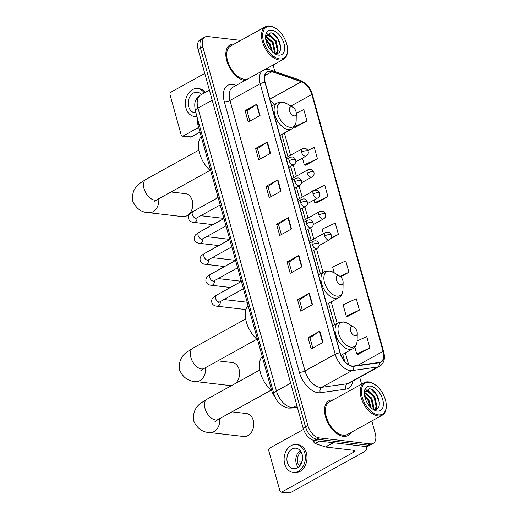 <?xml version="1.0" encoding="UTF-8"?>
<svg xmlns="http://www.w3.org/2000/svg" width="519" height="519" viewBox="0 0 519 519"><rect width="100%" height="100%" fill="white"/><g stroke="black" fill="none" stroke-linecap="round" stroke-linejoin="round"><path stroke-width="0.78" d="M275.109 397.236A12.398 7.162 -119 0 1 271.56 390.171L198.024 125.027A12.398 7.162 -119 0 1 197.622 118.948M240.771 40.404L207.808 36.551A12.398 7.162 61 0 0 204.953 37.05L200.23 39.665A12.398 7.162 61 0 0 198.148 49.565L303.154 428.201A12.398 7.162 61 0 0 314.391 440.495L365.61 446.489A12.398 7.162 61 0 0 368.464 445.983L370.826 444.679A12.398 7.162 61 0 1 367.971 445.179A12.398 7.162 61 0 0 370.826 444.679L373.187 443.375A12.398 7.162 61 0 0 375.269 433.475L371.799 420.967M204.953 37.05A12.398 7.162 61 0 0 202.871 46.95L307.877 425.586A12.398 7.162 61 0 0 319.107 437.88L316.752 439.191L367.971 445.179L316.752 439.191A12.398 7.162 61 0 1 305.516 426.897A12.398 7.162 61 0 0 316.752 439.191L314.391 440.495M202.871 46.95L200.509 48.254L305.516 426.897L200.509 48.254A12.398 7.162 61 0 1 202.592 38.354A12.398 7.162 61 0 0 200.509 48.254L198.148 49.565M343.461 436.343A19.832 11.463 61 0 0 348.028 435.538A19.832 11.463 61 0 0 350.922 432.522A19.832 11.463 61 0 1 348.028 435.538A19.832 11.463 61 0 1 343.461 436.343A19.832 11.463 61 0 1 326.717 420.241A19.832 11.463 61 0 1 328.819 400.83A19.832 11.463 61 0 0 326.717 420.241A19.832 11.463 61 0 0 343.461 436.343M244.747 80.4A19.832 11.463 61 0 0 245.137 80.432A19.832 11.463 61 0 1 244.747 80.4A19.832 11.463 61 0 1 228.003 64.298A19.832 11.463 61 0 1 230.112 44.887A19.832 11.463 61 0 0 228.003 64.298A19.832 11.463 61 0 0 244.747 80.4M352.18 366.012A13.222 7.642 -119 0 1 340.192 352.901L265.19 82.443A13.222 7.642 -119 0 1 267.415 71.882A13.222 7.642 -119 0 1 272.008 71.706L301.39 81.73A13.222 7.642 -119 0 1 311.828 94.484L383.061 351.331A13.222 7.642 -119 0 1 380.836 361.892A13.222 7.642 -119 0 1 379.233 362.418L353.627 366.005A13.222 7.642 -119 0 1 352.18 366.012M352.265 366.317A13.552 7.83 61 0 0 353.744 366.31L379.357 362.723A13.552 7.83 61 0 0 383.275 351.357L312.042 94.51A13.552 7.83 61 0 0 301.344 81.438L271.962 71.414A13.552 7.83 61 0 0 264.975 82.417L339.977 352.875A13.552 7.83 61 0 0 352.265 366.317M249.86 121.115L247.012 110.845L256.522 104.364A3.309 1.032 -15.5 0 1 256.899 104.131L245.098 110.664L248.244 122.01L260.045 115.478L256.899 104.131M247.025 110.891L245.098 110.664M260.35 158.937L257.502 148.674L267.013 142.187A3.309 1.032 -15.5 0 1 267.389 141.959L255.588 148.486L258.734 159.839L270.535 153.306L267.389 141.959M257.515 148.713L255.588 148.486M270.84 196.766L267.992 186.496L277.503 180.015A3.309 1.032 -15.5 0 1 277.879 179.782L266.078 186.315L269.225 197.661L281.026 191.128L277.879 179.782M268.005 186.542L266.078 186.315M312.801 348.067L309.953 337.804L319.464 331.317A3.309 1.032 -15.5 0 1 319.84 331.09L308.039 337.616L311.186 348.969L322.987 342.436L319.84 331.09M309.966 337.843L308.039 337.616M302.311 310.245L299.463 299.976L308.974 293.495A3.309 1.032 -15.5 0 1 309.35 293.261L297.549 299.794L300.696 311.141L312.496 304.608L309.35 293.261M299.476 300.021L297.549 299.794M291.821 272.417L288.973 262.153L298.483 255.666A3.309 1.032 -15.5 0 1 298.86 255.432L287.059 261.965L290.205 273.312L302.006 266.785L298.86 255.432M288.986 262.192L287.059 261.965M281.33 234.594L278.482 224.325L287.993 217.837A3.309 1.032 -15.5 0 1 288.369 217.61L276.569 224.143L279.715 235.49L291.516 228.957L288.369 217.61M278.495 224.364L276.569 224.143M332.913 399.98A19.832 11.463 61 0 0 328.819 400.83A19.832 11.463 61 0 1 332.913 399.98M234.199 44.037A19.832 11.463 61 0 0 230.112 44.887A19.832 11.463 61 0 1 234.199 44.037M319.107 437.88L370.332 443.875A12.398 7.162 61 0 0 373.187 443.375M361.581 384.118L359.706 377.365M274.901 71.557L273.091 65.024M305.613 165.217L317.44 158.795L314.293 147.441L307.78 150.445M295.123 127.389L306.95 120.966L303.803 109.619L296.278 113.084M340.633 276.854L348.911 272.267L345.764 260.921L332.608 266.98L334.236 272.851M347.574 316.525L359.401 310.096L356.255 298.749L343.098 304.809L346.244 316.155L347.717 316.564M358.065 354.347L369.891 347.925L366.745 336.572L357.104 341.015M316.103 203.046L327.93 196.617L324.784 185.27L311.627 191.329L311.763 191.822M330.7 238.721L338.42 234.445L335.274 223.099L322.117 229.151L323.389 233.732M338.42 234.445L331.239 237.754M348.911 272.267L340.029 276.361M359.401 310.096L346.244 316.155M354.814 347.062L356.735 353.977L358.207 354.386M369.891 347.925L356.735 353.977M314.034 200.01L314.774 202.676L316.246 203.085M327.93 196.617L314.774 202.676M302.415 158.1L304.283 164.847L305.756 165.256M317.44 158.795L304.283 164.847M293.975 127.071L295.266 127.434M306.95 120.966L294.137 126.863M313.242 440.255L313.58 441.487L315.202 440.592M366.109 446.522A16.53 5.164 -15.5 0 1 366.829 447.534A16.53 5.164 -15.5 0 1 361.685 453.21L289.985 492.888A2.063 1.557 96.7 0 1 289.219 493.05L281.129 492.103A2.063 1.557 -83.3 0 0 281.895 491.941L353.595 452.263A4.133 1.291 164.5 0 0 354.886 450.842A4.133 1.291 164.5 0 0 353.854 450.317L325.666 447.015A2.063 1.194 -119 0 1 325.419 446.963L315.215 443.479A2.063 1.194 -119 0 1 313.58 441.487M303.518 429.362L269.731 448.066A2.063 1.557 -83.3 0 0 268.777 450.771L279.897 490.87A2.063 1.557 -83.3 0 0 281.129 492.103M287.357 462.533A10.328 7.791 -83.3 0 0 293.533 468.709A10.328 7.791 -83.3 0 0 302.11 454.365A10.328 7.791 -83.3 0 0 295.934 448.189A10.328 7.791 -83.3 0 0 287.357 462.533M300.164 450.576A10.328 7.791 -83.3 0 0 296.252 463.571A10.328 7.791 -83.3 0 0 298.198 467.366M301.208 452.114A8.265 6.234 -83.3 0 0 297.724 462.753A8.265 6.234 -83.3 0 0 299.573 466.107M300.722 464.55A8.265 6.234 96.7 0 1 300.151 463.039A8.265 6.234 96.7 0 1 299.813 461.047L302.09 461.313M293.099 472.4L294.714 472.595A14.052 10.594 -83.3 0 0 306.379 453.087A14.052 10.594 -83.3 0 0 297.984 444.686L296.362 444.498A14.052 10.594 -83.3 0 0 284.697 463.999A14.052 10.594 -83.3 0 0 293.099 472.4A14.052 10.594 -83.3 0 0 304.763 452.899A14.052 10.594 -83.3 0 0 296.362 444.498M300.371 463.733L301.13 463.817M369.32 382.321A17.769 10.27 61 0 0 362.243 397.23A17.769 10.27 61 0 0 378.345 414.856A17.769 10.27 61 0 0 386.272 406.046A17.769 10.27 61 0 0 374.121 384.092A17.769 10.27 61 0 0 369.32 382.321M374.121 384.092L373.544 383.742A18.593 10.743 61 0 0 368.522 381.893A18.593 10.743 61 0 0 364.241 382.646A18.593 10.743 61 0 0 362.268 400.843A18.593 10.743 61 0 0 377.962 415.94A18.593 10.743 61 0 0 382.244 415.187A18.593 10.743 61 0 0 386.259 406.721L386.272 406.046M364.241 382.646L329.422 401.914A18.593 10.743 61 0 0 327.45 420.111A18.593 10.743 61 0 0 343.143 435.207A18.593 10.743 61 0 0 347.432 434.455L382.244 415.187M364.416 394.998L368.853 399.805L371.15 407.843M364.585 396.036L368.114 400.214L370.371 407.084M364.675 392.435L371.805 398.17L373.933 407.902L373.537 409.264M364.455 392.902L371.066 398.579L373.193 408.31L372.999 409.121M364.299 393.344L365.901 391.17L368.101 390.852L374.757 396.535L376.885 406.267L375.341 409.381M365.545 391.404L367.361 391.261L374.017 396.944L376.145 406.675L374.952 409.407M372.428 408.907A10.328 5.968 61 0 0 374.082 409.361C384.002 411.113 378.169 389.522 369.444 388.731L364.455 392.358M377.294 411.074A13.637 7.882 61 0 0 382.73 399.63A13.637 7.882 61 0 0 370.371 386.104A13.637 7.882 61 0 0 364.293 392.799A13.637 7.882 61 0 0 373.674 409.751A13.637 7.882 61 0 0 377.294 411.074M373.284 409.51L375.25 410.321L373.33 409.517M371.046 389.263L376.658 395.154L379.402 402.815M365.571 389.944L367.997 390.839M370.858 393.084L373.706 396.782L376.145 402.776M376.541 407.493L376.269 409.173M367.913 394.712L370.754 398.417L373.193 404.411M364.961 396.347L367.802 400.052L370.248 406.04M365.785 389.711L369.23 391.177M219.712 418.612A11.567 8.726 96.7 0 1 209.689 432.528L243.658 436.498A11.567 8.726 -83.3 0 0 253.266 420.435A11.567 8.726 -83.3 0 0 246.35 413.513L231.961 411.833M352.524 326.652A4.956 2.867 61 0 0 350.546 330.817A4.956 2.867 61 0 0 355.041 335.735A4.956 2.867 61 0 0 357.254 333.276A4.956 2.867 61 0 0 353.861 327.145A4.956 2.867 61 0 0 352.524 326.652M262.199 356.436A22.726 13.131 61 0 0 271.774 390.898M235.373 383.502A11.567 8.726 -83.3 0 0 239.123 369.444A11.567 8.726 -83.3 0 0 232.207 362.528L217.818 360.841M338.382 275.667A4.956 2.867 61 0 0 336.403 279.825A4.956 2.867 61 0 0 340.899 284.743A4.956 2.867 61 0 0 343.111 282.284A4.956 2.867 61 0 0 339.718 276.16A4.956 2.867 61 0 0 338.382 275.667M248.063 305.444A22.726 13.131 61 0 0 257.612 339.887M205.569 367.621A11.567 8.726 96.7 0 1 195.553 381.536L229.515 385.507A11.567 8.726 -83.3 0 0 232.11 385.306M158.743 198.771A11.567 8.726 96.7 0 1 148.719 212.68L182.688 216.657A11.567 8.726 -83.3 0 0 192.296 200.594A11.567 8.726 -83.3 0 0 185.38 193.671L170.991 191.991M291.555 106.81A4.956 2.867 61 0 0 289.576 110.969A4.956 2.867 61 0 0 294.072 115.886A4.956 2.867 61 0 0 296.284 113.427A4.956 2.867 61 0 0 292.891 107.303A4.956 2.867 61 0 0 291.555 106.81M201.229 136.588A22.726 13.131 61 0 0 210.785 171.03M199.99 132.118L191.271 136.945A2.063 1.557 96.7 0 1 190.505 137.107L182.422 136.16A2.063 1.557 -83.3 0 0 183.188 135.997L198.686 127.421M204.771 73.439L171.017 92.123A2.063 1.557 -83.3 0 0 170.063 94.828L181.183 134.927A2.063 1.557 -83.3 0 0 182.422 136.16M201.385 94.555A10.328 7.791 -83.3 0 0 197.22 92.246A10.328 7.791 -83.3 0 0 188.644 106.59A10.328 7.791 -83.3 0 0 194.82 112.766A10.328 7.791 -83.3 0 0 195.916 112.792M205.336 92.369A14.052 10.594 -83.3 0 0 199.27 88.743L197.655 88.554A14.052 10.594 -83.3 0 0 185.984 108.056A14.052 10.594 -83.3 0 0 194.385 116.457A14.052 10.594 -83.3 0 0 196.909 116.36M204.272 92.959A14.052 10.594 -83.3 0 0 197.655 88.554M194.385 116.457L196.007 116.652A14.052 10.594 -83.3 0 0 196.999 116.704M270.613 26.378A17.769 10.27 61 0 0 263.529 41.286A17.769 10.27 61 0 0 279.631 58.913A17.769 10.27 61 0 0 287.558 50.103A17.769 10.27 61 0 0 275.407 28.149A17.769 10.27 61 0 0 270.613 26.378M275.407 28.149L274.83 27.799A18.593 10.743 61 0 0 269.809 25.95A18.593 10.743 61 0 0 265.527 26.703A18.593 10.743 61 0 0 263.555 44.9A18.593 10.743 61 0 0 279.254 59.996A18.593 10.743 61 0 0 283.536 59.244A18.593 10.743 61 0 0 287.545 50.778L287.558 50.103M265.527 26.703L230.708 45.97A18.593 10.743 61 0 0 228.736 64.168A18.593 10.743 61 0 0 244.436 79.264A18.593 10.743 61 0 0 248.011 78.843M265.702 39.055L270.139 43.862L272.436 51.9M265.871 40.093L269.406 44.271L271.658 51.141M265.968 36.492L273.091 42.227L275.219 51.958L274.823 53.321M265.741 36.959L272.352 42.636L274.486 52.367L274.285 53.178M265.592 37.4L267.188 35.227L269.387 34.909L276.043 40.592L278.171 50.324L276.633 53.438M266.837 35.461L268.647 35.318L275.304 41.001L277.438 50.732L276.238 53.463M273.714 52.964A10.328 5.968 61 0 0 275.368 53.418C285.288 55.17 279.462 33.579 270.73 32.788L265.741 36.414M278.586 55.131A13.637 7.882 61 0 0 284.016 43.687A13.637 7.882 61 0 0 271.658 30.16A13.637 7.882 61 0 0 265.579 36.855A13.637 7.882 61 0 0 274.96 53.807A13.637 7.882 61 0 0 278.586 55.131M274.57 53.567L276.543 54.378L274.616 53.574M272.332 33.32L277.944 39.21L280.688 46.872M266.863 34.001L269.283 34.896M272.151 37.141L274.992 40.839L277.438 46.833M277.834 51.55L277.561 53.23M269.199 38.769L272.04 42.474L274.486 48.468M266.247 40.404L269.095 44.109L271.534 50.096M267.071 33.767L270.516 35.234M272.67 389.555L271.56 390.171M199.14 124.411L198.024 125.027M212.2 100.232L197.979 108.108A8.265 2.582 164.5 0 0 195.404 110.943C194.495 105.87 194.56 102.548 195.592 100.978C196.604 98.325 198.329 96.294 200.756 94.906A16.53 9.55 61 0 0 197.979 108.108L276.445 391.041A16.53 9.55 61 0 0 291.425 407.434A16.53 9.55 61 0 0 293.229 407.428L296.836 405.43M290.666 383.171L276.445 391.041A8.265 2.582 164.5 0 0 273.87 393.882L195.404 110.943M365.61 446.489L370.332 443.875M303.154 428.201L307.877 425.586M297.335 407.214L291.373 408.051A8.265 6.585 -98 0 0 293.229 407.428L297.238 406.864M352.706 381.238A20.663 11.937 -119 0 1 345.939 389.146L320.327 392.734A20.663 11.937 -119 0 1 299.346 372.253L224.338 101.795A4.133 1.291 164.5 0 0 229.988 100.478L304.99 370.936A16.53 9.55 61 0 0 319.97 387.33A16.53 9.55 61 0 0 321.78 387.317L347.386 383.729A16.53 9.55 61 0 0 349.391 383.074L379.603 366.356A16.53 9.55 -119 0 1 377.605 367.011A4.133 3.289 -98 0 0 379.357 362.723M224.338 101.795A20.663 11.937 -119 0 1 232.577 84.461A20.663 11.937 -119 0 1 234.997 85.025L236.139 85.414M232.765 87.283A16.53 9.55 61 0 0 229.988 100.478L260.201 83.76A16.53 9.55 -119 0 1 262.984 70.558L232.765 87.283M345.939 389.146A4.133 3.289 82 0 1 347.386 383.729L377.605 367.011L351.992 370.598A16.53 9.55 -119 0 1 350.182 370.605A16.53 9.55 -119 0 1 335.203 354.218A4.133 1.291 -15.5 0 1 339.977 352.875M353.744 366.31A4.133 3.289 -98 0 1 351.992 370.598L321.78 387.317A4.133 3.289 82 0 0 320.327 392.734M379.603 366.356C384.041 363.404 385.39 358.532 383.671 351.733A4.133 1.291 164.5 0 0 383.275 351.357M312.042 94.51A4.133 1.291 -15.5 0 1 312.438 94.886C311.173 88.749 307.027 83.825 300.008 80.121L270.626 70.097C270.159 69.935 267.149 68.638 262.984 70.558M301.344 81.438A4.133 2.842 -71.2 0 0 300.008 80.121M271.962 71.414A4.133 2.842 -71.2 0 0 270.626 70.097M264.975 82.417A4.133 1.291 164.5 0 0 260.201 83.76L335.203 354.218L304.99 370.936A4.133 1.291 164.5 0 1 299.346 372.253M235.237 85.914A4.133 2.842 108.8 0 1 234.997 85.025M311.828 94.484L290.867 106.084M274.415 104.527A13.222 7.642 61 0 0 270.321 100.946M301.39 81.73L269.835 99.194M272.008 71.706L264.826 75.683M383.061 351.331L357.533 365.46M348.651 364.727L345.362 352.855M337.188 323.376L331.219 301.863M323.045 272.384L316.506 248.809M313.8 239.038L310.693 227.854M307.988 218.084L304.887 206.899M302.175 197.129L299.074 185.938M296.362 176.175L293.261 164.984M290.549 155.22L284.393 133.007M287.993 217.837L291.133 229.171M298.483 255.666L301.623 266.993M308.974 293.495L312.114 304.822M319.464 331.317L322.604 342.644M277.503 180.015L280.643 191.342M267.013 142.187L270.152 153.514M256.522 104.364L259.662 115.692M353.03 450.22L353.595 452.263M333.425 442.72L325.666 447.015M281.895 491.941L289.985 492.888M325.419 446.963L333.14 442.688M319.522 441.098L315.215 443.479M214.976 421.642L218.168 419.469A11.567 6.689 -119 0 1 215.502 419.936A11.567 6.689 -119 0 1 205.018 408.459A11.567 6.689 -119 0 1 206.964 399.221L259.805 369.976M344.097 322.124A13.663 7.895 61 0 0 338.648 333.587A13.663 7.895 61 0 0 351.032 347.14A13.663 7.895 61 0 0 357.13 340.367C357.014 344.292 355.528 347.101 352.68 348.8A14.876 8.596 61 0 1 349.255 349.404A14.876 8.596 61 0 1 336.695 337.331A14.876 8.596 61 0 1 338.278 322.773L343.228 321.851L347.782 323.48A13.663 7.895 61 0 0 344.097 322.124M200.834 370.657L204.025 368.477A11.567 6.689 -119 0 1 201.359 368.944A11.567 6.689 -119 0 1 190.875 357.474A11.567 6.689 -119 0 1 192.821 348.23L245.662 318.99M329.954 271.132A13.663 7.895 61 0 0 324.505 282.602A13.663 7.895 61 0 0 336.889 296.154A13.663 7.895 61 0 0 342.988 289.381C342.871 293.3 341.385 296.109 338.537 297.815A14.876 8.596 61 0 1 335.112 298.419A14.876 8.596 61 0 1 322.552 286.339A14.876 8.596 61 0 1 324.135 271.781L329.091 270.86L333.646 272.494A13.663 7.895 61 0 0 329.954 271.132M154.007 201.8L157.199 199.62A11.567 6.689 -119 0 1 154.532 200.087A11.567 6.689 -119 0 1 144.048 188.618A11.567 6.689 -119 0 1 145.995 179.379L198.835 150.134M283.127 102.275A13.663 7.895 61 0 0 277.678 113.745A13.663 7.895 61 0 0 290.063 127.298A13.663 7.895 61 0 0 296.161 120.525C296.044 124.443 294.558 127.252 291.71 128.959A14.876 8.596 61 0 1 288.285 129.562A14.876 8.596 61 0 1 275.725 117.489A14.876 8.596 61 0 1 277.308 102.931L282.265 102.003L286.812 103.638A13.663 7.895 61 0 0 283.127 102.275M312.295 244.611A4.133 2.387 61 0 0 316.039 248.711A4.133 2.387 61 0 0 316.986 248.543C320.015 246.343 318.913 244.676 318.971 243.82A4.133 1.291 164.5 0 0 317.939 243.294A4.133 1.291 -15.5 0 0 312.295 244.611A4.133 2.387 61 0 1 312.989 241.309C316.681 240.232 316.726 241.212 318.076 242.178L318.971 243.82M241.393 281.402L216.17 295.363A3.717 2.147 61 0 0 215.489 298.12A3.717 2.147 61 0 0 218.914 302.019A3.717 2.147 61 0 0 219.771 301.87L218.674 302.622L218.973 302.026M220.238 301.617A3.717 2.803 96.7 0 1 217.026 306.204C214.094 305.951 212.329 304.601 211.746 302.155C211.188 298.114 214.029 296.907 216.17 295.363M306.482 223.657A4.133 2.387 61 0 0 310.226 227.75A4.133 2.387 61 0 0 311.179 227.588C314.209 225.389 313.1 223.721 313.158 222.865A4.133 1.291 164.5 0 0 312.127 222.34A4.133 1.291 -15.5 0 0 306.482 223.657A4.133 2.387 61 0 1 307.177 220.354C310.868 219.278 310.913 220.251 312.263 221.224L313.158 222.865M235.581 260.447L210.357 274.408A3.717 2.147 61 0 0 209.676 277.165A3.717 2.147 61 0 0 213.101 281.064A3.717 2.147 61 0 0 213.958 280.915L212.861 281.668L213.16 281.071M214.425 280.656A3.717 2.803 96.7 0 1 211.22 285.249C208.281 284.996 206.517 283.646 205.933 281.201C205.381 277.159 208.216 275.946 210.357 274.408M300.67 202.702A4.133 2.387 61 0 0 304.413 206.796A4.133 2.387 61 0 0 305.367 206.627C308.396 204.434 307.287 202.767 307.345 201.91A4.133 1.291 164.5 0 0 306.314 201.378A4.133 1.291 -15.5 0 0 300.67 202.702A4.133 2.387 61 0 1 301.364 199.4C305.055 198.323 305.107 199.296 306.45 200.269L307.345 201.91M229.768 239.493L204.544 253.454A3.717 2.147 61 0 0 203.87 256.211A3.717 2.147 61 0 0 207.295 260.11A3.717 2.147 61 0 0 208.151 259.961L207.049 260.713L207.347 260.116M208.612 259.701A3.717 2.803 96.7 0 1 205.407 264.294C202.468 264.035 200.704 262.685 200.12 260.246C199.568 256.204 202.41 254.991 204.544 253.454M294.857 181.741A4.133 2.387 61 0 0 298.6 185.841A4.133 2.387 61 0 0 299.554 185.672C302.583 183.473 301.481 181.812 301.533 180.956A4.133 1.291 164.5 0 0 300.501 180.424A4.133 1.291 -15.5 0 0 294.857 181.741A4.133 2.387 61 0 1 295.551 178.445C299.242 177.368 299.294 178.341 300.644 179.315L301.533 180.956M223.961 218.538L198.738 232.493A3.717 2.147 61 0 0 198.057 235.25A3.717 2.147 61 0 0 201.482 239.155A3.717 2.147 61 0 0 202.339 239.006L201.236 239.759L201.534 239.162M202.799 238.746A3.717 2.803 96.7 0 1 199.594 243.34C196.656 243.08 194.897 241.731 194.314 239.291C193.756 235.243 196.597 234.037 198.738 232.493M289.044 160.786A4.133 2.387 61 0 0 292.794 164.886A4.133 2.387 61 0 0 293.741 164.718C296.771 162.518 295.668 160.858 295.726 160.001A4.133 1.291 164.5 0 0 294.695 159.469A4.133 1.291 -15.5 0 0 289.044 160.786A4.133 2.387 61 0 1 289.738 157.491C293.43 156.414 293.482 157.387 294.831 158.36L295.726 160.001M218.149 197.583L192.925 211.538A3.717 2.147 61 0 0 192.244 214.295A3.717 2.147 61 0 0 195.669 218.201A3.717 2.147 61 0 0 196.526 218.045L195.429 218.804L195.728 218.201M196.986 217.792A3.717 2.803 96.7 0 1 193.782 222.385C190.843 222.126 189.085 220.776 188.501 218.337C187.943 214.289 190.784 213.082 192.925 211.538M324.699 235.924A4.133 2.387 61 0 0 328.443 240.025A4.133 2.387 61 0 0 329.396 239.856C332.426 237.657 331.317 235.989 331.375 235.133A4.133 1.291 164.5 0 0 330.344 234.607A4.133 1.291 -15.5 0 0 324.699 235.924A4.133 2.387 61 0 1 325.394 232.622C329.085 231.545 329.137 232.525 330.48 233.492L331.375 235.133M318.887 214.97A4.133 2.387 61 0 0 322.63 219.063A4.133 2.387 61 0 0 323.584 218.901C326.613 216.702 325.51 215.035 325.562 214.178A4.133 1.291 164.5 0 0 324.531 213.653A4.133 1.291 -15.5 0 0 318.887 214.97A4.133 2.387 61 0 1 319.581 211.668C323.272 210.591 323.324 211.564 324.673 212.537L325.562 214.178M313.074 194.015A4.133 2.387 61 0 0 316.824 198.109A4.133 2.387 61 0 0 317.771 197.94C320.8 195.747 319.698 194.08 319.756 193.224A4.133 1.291 164.5 0 0 318.724 192.692A4.133 1.291 -15.5 0 0 313.074 194.015A4.133 2.387 61 0 1 313.768 190.713C317.459 189.636 317.511 190.609 318.861 191.582L319.756 193.224M307.261 173.054A4.133 2.387 61 0 0 311.011 177.154A4.133 2.387 61 0 0 311.958 176.985C314.988 174.786 313.885 173.125 313.943 172.269A4.133 1.291 164.5 0 0 312.912 171.737A4.133 1.291 -15.5 0 0 307.261 173.054A4.133 2.387 61 0 1 307.962 169.758C311.653 168.681 311.698 169.655 313.048 170.628L313.943 172.269M301.455 152.099A4.133 2.387 61 0 0 305.198 156.2A4.133 2.387 61 0 0 306.152 156.031C309.181 153.832 308.072 152.171 308.13 151.314A4.133 1.291 164.5 0 0 307.099 150.782A4.133 1.291 -15.5 0 0 301.455 152.099A4.133 2.387 61 0 1 302.149 148.804C305.84 147.727 305.886 148.7 307.235 149.673L308.13 151.314M183.188 135.997L191.271 136.945M291.373 408.051L288.363 408.077C281.09 406.442 276.264 401.712 273.87 393.882M200.756 94.906L209.397 90.124M383.671 351.733L312.438 94.886M344.674 361.282L342.741 354.302M334.567 324.823L328.598 303.317M320.424 273.837L313.885 250.255M311.179 240.492L308.072 229.301M305.367 219.537L302.259 208.346M299.554 198.582L296.453 187.391M293.741 177.628L290.64 166.437M287.928 156.667L281.772 134.46M277.308 102.931L271.716 105.98M366.55 446.522L366.829 447.534M206.964 399.221L202.027 402.361C195.429 406.526 192.653 412.722 193.697 420.954C197.194 428.525 202.527 432.385 209.689 432.528M332.698 325.861L338.278 322.773M341.009 355.262L352.68 348.8M353.861 327.145L347.782 323.48M357.254 333.276L357.13 340.367M271.009 390.223L218.168 419.469M192.821 348.23L187.884 351.369C181.293 355.534 178.517 361.73 179.561 369.963C183.051 377.534 188.384 381.394 195.553 381.536M318.556 274.869L324.135 271.781M326.73 304.348L338.537 297.815M339.718 276.16L333.646 272.494M343.111 282.284L342.988 289.381M256.866 339.238L204.025 368.477M145.995 179.379L141.058 182.519C134.46 186.678 131.69 192.88 132.728 201.106C136.225 208.683 141.557 212.537 148.719 212.68M279.903 135.491L291.71 128.959M292.891 107.303L286.812 103.638M296.284 113.427L296.161 120.525M210.039 170.381L157.199 199.62M309.746 243.106L312.989 241.309M223.994 299.534L247.174 302.246M243.437 288.772L219.771 301.87M312.016 251.293L316.986 248.543M217.026 306.204L245.883 309.584M303.933 222.151L307.177 220.354M218.181 278.58L240.141 281.149M237.624 267.817L213.958 280.915M306.204 230.339L311.179 227.588M211.22 285.249L230.391 287.494M298.12 201.19L301.364 199.4M212.375 257.619L234.335 260.188M231.811 246.862L208.151 259.961M300.391 209.384L305.367 206.627M205.407 264.294L224.578 266.539M292.307 180.236L295.551 178.445M206.562 236.664L228.522 239.233M226.005 225.908L202.339 239.006M294.584 188.423L299.554 185.672M199.594 243.34L218.765 245.584M286.501 159.281L289.738 157.491M200.749 215.709L222.709 218.278M220.192 204.953L196.526 218.045M288.772 167.468L293.741 164.718M193.782 222.385L212.952 224.63M243.521 289.077L243.08 288.973M309.305 241.523L325.394 232.622M241.043 280.15L239.376 282.524M319.068 245.571L329.396 239.856M237.708 268.122L237.267 268.018M303.498 220.569L319.581 211.668M235.237 259.195L233.563 261.563M313.255 224.61L323.584 218.901M231.896 247.167L231.455 247.063M297.685 199.614L313.768 190.713M229.424 238.24L227.75 240.608M307.449 203.656L317.771 197.94M226.089 226.213L225.642 226.102M291.873 178.659L307.962 169.758M223.611 217.286L221.937 219.654M301.636 182.701L311.958 176.985M220.277 205.258L219.829 205.148M286.06 157.705L302.149 148.804M217.798 196.331L216.125 198.699M295.824 161.746L306.152 156.031M263.788 70.169L283.536 59.244"/></g></svg>
